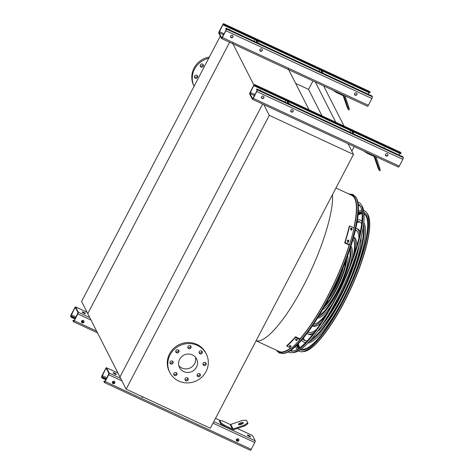 <?xml version="1.0" encoding="UTF-8"?>
<svg xmlns="http://www.w3.org/2000/svg" width="474" height="474" viewBox="0 0 474 474"><rect width="100%" height="100%" fill="white"/><g stroke="black" fill="none" stroke-linecap="round" stroke-linejoin="round"><path stroke-width="0.71" d="M288.239 68.849L309.072 109.838M232.497 42.968L253.904 85.095M312.964 80.941L308.556 89.379L322.006 115.846M308.556 89.379L295.616 83.371M315.358 82.055L335.776 122.239M323.612 85.889L344.035 126.072M351.827 151.159L354.226 146.567M220.286 36.154L81.575 301.476L87.761 313.64L229.635 42.257L87.761 313.64L119.952 376.99L262.643 104.049L119.952 376.99L126.131 389.154L210.355 428.259L353.497 154.453L269.273 115.348L126.131 389.154M349.225 244.868A86.102 21.075 114.9 0 1 327.344 296.872A86.102 21.075 114.9 0 1 300.024 338.827M290.603 347.957A86.102 21.075 114.9 0 1 279.162 351.501L256.084 340.788M335.953 188.012L351.678 195.312A86.102 21.075 114.9 0 1 353.853 227.893M269.273 115.348L263.811 104.588M353.497 154.453L348.034 143.693M195.484 357.224A9.575 9.119 -26.9 0 1 192.083 366.722A9.575 9.119 -26.9 0 1 181.892 368.031A9.575 9.119 -26.9 0 1 178.822 365.691M192.414 354.89A9.575 9.119 -26.9 0 1 196.592 358.895A9.575 9.119 -26.9 0 1 192.183 371.361A9.575 9.119 -26.9 0 1 179.516 367.569A9.575 9.119 -26.9 0 1 181.441 356.886A9.575 9.119 -26.9 0 1 192.414 354.89M199.969 353.835A1.671 1.594 153.1 0 0 202.22 351.619A1.671 1.594 153.1 0 0 200.01 350.956A1.671 1.594 153.1 0 0 199.969 353.835M188.699 348.603A1.671 1.594 153.1 0 0 190.957 346.387A1.671 1.594 153.1 0 0 188.741 345.724A1.671 1.594 153.1 0 0 188.699 348.603M176.612 352.798A1.671 1.594 153.1 0 0 178.864 350.582A1.671 1.594 153.1 0 0 176.654 349.919A1.671 1.594 153.1 0 0 176.612 352.798M170.776 363.955A1.671 1.594 153.1 0 0 173.028 361.739A1.671 1.594 153.1 0 0 170.818 361.075A1.671 1.594 153.1 0 0 170.776 363.955M174.616 375.544A1.671 1.594 153.1 0 0 176.873 373.328A1.671 1.594 153.1 0 0 174.657 372.671A1.671 1.594 153.1 0 0 174.616 375.544M185.879 380.776A1.671 1.594 153.1 0 0 188.137 378.56A1.671 1.594 153.1 0 0 185.921 377.897A1.671 1.594 153.1 0 0 185.879 380.776M197.972 376.581A1.671 1.594 153.1 0 0 200.229 374.365A1.671 1.594 153.1 0 0 198.013 373.708A1.671 1.594 153.1 0 0 197.972 376.581M203.808 365.424A1.671 1.594 153.1 0 0 206.06 363.208A1.671 1.594 153.1 0 0 203.85 362.545A1.671 1.594 153.1 0 0 203.808 365.424M197.374 345.41A20.459 19.475 -26.9 0 1 206.291 353.965A20.459 19.475 -26.9 0 1 196.876 380.598A20.459 19.475 -26.9 0 1 169.816 372.499A20.459 19.475 -26.9 0 1 173.922 349.682A20.459 19.475 -26.9 0 1 197.374 345.41M169.816 372.499L169.301 371.486A20.459 19.475 -26.9 0 1 173.413 348.668A20.459 19.475 -26.9 0 1 196.858 344.397A20.459 19.475 -26.9 0 1 205.775 352.952L206.291 353.965M201.865 351.163A1.671 1.594 -26.9 0 1 199.08 352.579M190.601 345.931A1.671 1.594 -26.9 0 1 187.811 347.347M178.508 350.126A1.671 1.594 -26.9 0 1 175.724 351.542M172.672 361.283A1.671 1.594 -26.9 0 1 169.888 362.699M176.518 372.872A1.671 1.594 -26.9 0 1 173.727 374.288M187.781 378.104A1.671 1.594 -26.9 0 1 184.99 379.52M199.874 373.909A1.671 1.594 -26.9 0 1 197.083 375.325M205.704 362.752A1.671 1.594 -26.9 0 1 202.919 364.168M197.16 75.514A1.671 1.594 -26.9 0 1 194.376 76.93M202.996 64.351A1.671 1.594 -26.9 0 1 200.206 65.767M209.36 57.058A20.459 19.475 153.1 0 0 194.038 68.096A20.459 19.475 153.1 0 0 193.789 85.717L194.079 86.286M208.708 58.296A20.459 19.475 153.1 0 0 194.553 69.109A20.459 19.475 153.1 0 0 194.079 86.28M194.553 76.047A1.671 1.594 153.1 0 0 196.746 78.151A1.671 1.594 153.1 0 0 196.787 75.271A1.671 1.594 153.1 0 0 194.553 76.047M200.389 64.885A1.671 1.594 153.1 0 0 202.582 66.988A1.671 1.594 153.1 0 0 202.623 64.109A1.671 1.594 153.1 0 0 200.389 64.885M255.012 85.433L254.757 85.918L254.289 85.024L253.768 85.61L249.917 93.479L252.595 98.752L256.707 91.387L257.003 90.327L256.564 89.468L256.819 88.982L257.258 89.841A1.487 0.361 114.9 0 1 256.784 91.541L253.229 98.349A1.487 0.361 114.9 0 1 252.393 99.291A1.487 0.361 114.9 0 1 252.34 99.238L249.662 93.965A1.487 0.361 114.9 0 1 250.136 92.264L253.691 85.462A1.487 0.361 114.9 0 1 254.526 84.514A1.487 0.361 114.9 0 1 254.574 84.568L255.012 85.433L401.057 153.238L400.803 153.724L352.555 131.322L353.959 134.083M293.104 110.241A1.304 1.238 -26.9 0 1 290.787 111.42M290.165 104.464A1.304 1.238 153.1 0 0 288.927 103.723M349.931 132.21L350.819 130.516M254.757 85.918L352.555 131.322M263.828 96.649A1.304 1.238 -26.9 0 1 261.512 97.828M260.89 90.872A1.304 1.238 153.1 0 0 259.397 90.178M285.004 102.064L285.893 100.37M400.494 152.314A1.487 0.361 114.9 0 1 400.566 152.32A1.487 0.361 114.9 0 1 400.619 152.373L401.057 153.238M256.819 88.982L402.859 156.781L403.297 157.646A1.487 0.361 114.9 0 1 402.823 159.347L399.268 166.149A1.487 0.361 114.9 0 1 398.433 167.097A1.487 0.361 114.9 0 1 398.385 167.044M387.264 153.736A1.304 1.238 153.1 0 0 385.51 155.46A1.304 1.238 153.1 0 0 387.234 155.97A1.304 1.238 153.1 0 0 387.264 153.736M292.577 109.772A1.304 1.238 153.1 0 0 290.823 111.497A1.304 1.238 153.1 0 0 292.547 112.012A1.304 1.238 153.1 0 0 292.577 109.772M263.301 96.181A1.304 1.238 153.1 0 0 261.547 97.905A1.304 1.238 153.1 0 0 263.271 98.42A1.304 1.238 153.1 0 0 263.301 96.181M387.791 154.204A1.304 1.238 -26.9 0 1 385.475 155.377M384.858 148.427A1.304 1.238 153.1 0 0 383.359 147.734M399.878 153.292L398.99 154.986M286.811 100.802L288.216 103.557M287.629 101.181L289.033 103.936M351.738 130.942L353.142 133.698M367.498 152.729L367.196 153.298L374.697 156.781A0.93 0.883 -26.9 0 1 375.153 157.285L378.827 168.365L379.704 168.063L376.03 156.983A1.86 1.772 153.1 0 0 375.852 156.61M367.196 153.298L363.748 150.993M377.606 165.918L375.977 161.101L377.606 165.918M374.081 156.497L378.134 168.187L379.425 170.717L378.827 168.365M379.704 168.063L380.302 170.415L379.425 170.717M102.301 377.547L102.046 378.033L101.608 377.174A1.487 0.361 114.9 0 1 102.082 375.467L105.637 368.665A1.487 0.361 114.9 0 1 106.472 367.723A1.487 0.361 114.9 0 1 106.52 367.777L109.198 373.044A1.487 0.361 114.9 0 1 108.73 374.744L105.169 381.552A1.487 0.361 114.9 0 1 104.339 382.494A1.487 0.361 114.9 0 1 104.286 382.441L103.847 381.582L104.102 381.096L104.57 381.991L105.092 381.398L108.943 373.53L106.265 368.262L105.714 368.819L101.863 376.688L102.301 377.547L106.17 379.342M115.579 374.353A1.86 0.338 27.6 0 0 114.216 373.577A1.86 0.338 27.6 0 0 113.624 373.328M224.48 426.298L231.976 429.776A1.86 1.772 153.1 0 0 233.386 429.841L244.945 425.83L244.667 424.988L233.101 429A0.93 0.883 -26.9 0 1 232.402 428.97L224.901 425.486L224.48 426.298L220.694 423.762L219.403 421.232L219.829 420.42L221.115 422.956L224.901 425.486M249.253 436.441A1.86 0.338 -152.4 0 1 247.345 435.073A1.86 0.338 -152.4 0 1 249.152 435.636A1.86 0.338 -152.4 0 1 250.645 436.797A1.86 0.338 -152.4 0 1 249.253 436.441M252.441 435.523A1.487 0.361 114.9 0 1 252.512 435.523A1.487 0.361 114.9 0 1 252.565 435.576L255.243 440.85A1.487 0.361 114.9 0 1 254.769 442.55L251.214 449.358A1.487 0.361 114.9 0 1 250.379 450.3A1.487 0.361 114.9 0 1 250.331 450.247M114.986 374.105A1.86 0.338 -152.4 0 1 113.079 372.736A1.86 0.338 -152.4 0 1 114.886 373.299A1.86 0.338 -152.4 0 1 116.379 374.46A1.86 0.338 -152.4 0 1 114.986 374.105M249.845 436.69A1.86 0.338 27.6 0 0 248.483 435.914A1.86 0.338 27.6 0 0 247.89 435.671M143.207 397.082A1.304 1.238 -26.9 0 1 141.714 396.566M112.379 382.228L114.447 383.188M114.755 381.795A1.304 1.238 -26.9 0 1 112.439 382.974M104.102 381.096L105.027 381.523M113.043 383.596A1.304 1.238 153.1 0 0 114.797 381.872A1.304 1.238 153.1 0 0 113.073 381.357A1.304 1.238 153.1 0 0 113.043 383.596M141.649 396.359A1.304 1.238 153.1 0 0 143.421 397.182M237.006 441.152A1.304 1.238 153.1 0 0 238.76 439.428A1.304 1.238 153.1 0 0 237.041 438.912A1.304 1.238 153.1 0 0 237.006 441.152M102.046 378.033L105.915 379.828M112.391 382.838L113.855 383.513M141.667 396.43L143.13 397.105M236.354 440.393L237.818 441.069M236.342 439.783L238.41 440.737M238.718 439.351A1.304 1.238 -26.9 0 1 236.402 440.53M220.694 423.762L221.115 422.956M243.055 423.365A2.601 0.788 -18.3 0 0 238.967 424.722M244.667 424.988L247.659 422.761L247.938 423.602L244.945 425.83M247.659 422.761L246.373 420.225L242.344 420.432L230.785 424.437A0.93 0.883 -26.9 0 1 230.086 424.408L222.584 420.924L219.829 420.42M238.416 424.473A2.601 0.788 -18.3 0 0 241.177 424.354A2.601 0.788 -18.3 0 0 243.346 422.802A2.601 0.788 -18.3 0 0 240.626 422.873A2.601 0.788 -18.3 0 0 238.398 424.443A2.601 0.788 -18.3 0 0 238.416 424.473M71.396 316.733L71.141 317.219L70.703 316.354A1.487 0.361 114.9 0 1 71.177 314.653L74.732 307.851A1.487 0.361 114.9 0 1 75.567 306.903A1.487 0.361 114.9 0 1 75.615 306.956L78.293 312.23A1.487 0.361 114.9 0 1 77.825 313.93L74.264 320.732A1.487 0.361 114.9 0 1 73.434 321.68A1.487 0.361 114.9 0 1 73.381 321.627L72.943 320.762L73.197 320.276L73.666 321.171L74.187 320.584L78.038 312.716L75.36 307.442L74.809 307.999L70.958 315.868L71.396 316.733L75.265 318.528M84.674 313.533A1.86 0.338 27.6 0 0 83.311 312.763A1.86 0.338 27.6 0 0 82.719 312.514M84.082 313.29A1.86 0.338 -152.4 0 1 82.174 311.922A1.86 0.338 -152.4 0 1 83.981 312.479A1.86 0.338 -152.4 0 1 85.474 313.646A1.86 0.338 -152.4 0 1 84.082 313.29M81.475 321.413L83.543 322.367M83.851 320.981A1.304 1.238 -26.9 0 1 81.534 322.16M73.197 320.276L74.122 320.708M82.138 322.782A1.304 1.238 153.1 0 0 83.892 321.058A1.304 1.238 153.1 0 0 82.168 320.543A1.304 1.238 153.1 0 0 82.138 322.782M71.141 317.219L75.01 319.014M81.487 322.018L82.95 322.699M224.107 24.612L223.852 25.098L223.384 24.204L222.863 24.796L219.012 32.665L221.725 37.967L225.802 30.573L226.098 29.512L225.66 28.647L225.914 28.162L226.347 29.027A1.487 0.361 114.9 0 1 225.879 30.727L222.324 37.529A1.487 0.361 114.9 0 1 221.488 38.477A1.487 0.361 114.9 0 1 221.435 38.424L218.757 33.15A1.487 0.361 114.9 0 1 219.231 31.45L222.786 24.642A1.487 0.361 114.9 0 1 223.621 23.7A1.487 0.361 114.9 0 1 223.669 23.753L224.107 24.612L370.153 92.418L369.898 92.904L321.65 70.508L323.055 73.263M262.199 49.426A1.304 1.238 -26.9 0 1 259.882 50.6M259.26 43.644A1.304 1.238 153.1 0 0 258.022 42.909M319.026 71.39L319.914 69.696M223.852 25.098L321.65 70.508M232.924 35.834A1.304 1.238 -26.9 0 1 230.607 37.008M229.985 30.052A1.304 1.238 153.1 0 0 228.492 29.358M254.1 41.25L254.988 39.555M369.59 91.5A1.487 0.361 114.9 0 1 369.661 91.506A1.487 0.361 114.9 0 1 369.714 91.559L370.153 92.418M225.914 28.162L371.954 95.967L372.392 96.826A1.487 0.361 114.9 0 1 371.918 98.533L368.363 105.335A1.487 0.361 114.9 0 1 367.528 106.277A1.487 0.361 114.9 0 1 367.48 106.223M356.359 92.916A1.304 1.238 153.1 0 0 354.605 94.64A1.304 1.238 153.1 0 0 356.329 95.156A1.304 1.238 153.1 0 0 356.359 92.916M261.672 48.952A1.304 1.238 153.1 0 0 259.918 50.677A1.304 1.238 153.1 0 0 261.636 51.192A1.304 1.238 153.1 0 0 261.672 48.952M232.396 35.36A1.304 1.238 153.1 0 0 230.642 37.085A1.304 1.238 153.1 0 0 232.367 37.6A1.304 1.238 153.1 0 0 232.396 35.36M356.886 93.384A1.304 1.238 -26.9 0 1 354.57 94.563M353.948 87.607A1.304 1.238 153.1 0 0 352.455 86.914M368.973 92.477L368.085 94.172M255.907 39.982L257.311 42.743M256.724 40.361L258.129 43.122M320.833 70.128L322.237 72.883M336.593 91.915L336.291 92.483L343.792 95.967A0.93 0.883 -26.9 0 1 344.248 96.471L347.916 107.551L348.799 107.248L345.125 96.163A1.86 1.772 153.1 0 0 344.948 95.795L345.025 95.932M336.291 92.483L332.843 90.173M346.701 105.104L345.072 100.287L346.701 105.104M343.176 95.677L347.229 107.367L348.52 109.903L347.916 107.551M348.799 107.248L349.397 109.601L348.52 109.903M348.751 193.955L352.875 194.399L356.021 197.397A86.92 21.277 114.9 0 1 329.092 297.856A86.92 21.277 114.9 0 1 283.553 353.48L279.257 353.017L276.235 350.144M300.042 338.892A86.256 21.111 -65.1 0 0 327.362 296.914A86.256 21.111 -65.1 0 0 349.291 244.803M353.9 227.917A86.256 21.111 -65.1 0 0 354.09 197.22A86.256 21.111 -65.1 0 0 350.535 194.784M278.019 350.973A86.256 21.111 -65.1 0 0 282.172 352.111A86.256 21.111 -65.1 0 0 290.686 347.999M283.227 351.945A85.213 20.856 114.9 0 1 282.759 351.904M354.309 197.8A85.213 20.856 114.9 0 1 354.641 198.132M302.75 338.768A65.388 16.003 -65.1 0 0 304.646 340.498A65.388 16.003 -65.1 0 0 307.33 340.812M311.483 339.094A65.388 16.003 -65.1 0 0 341.239 299.011A65.388 16.003 -65.1 0 0 363.054 228.012M361.686 223.734A65.388 16.003 -65.1 0 0 359.713 221.885A65.388 16.003 -65.1 0 0 357.171 221.554M301.683 340.018A67.243 16.46 -65.1 0 0 303.864 342.181A67.243 16.46 -65.1 0 0 305.641 342.578M309.22 341.659A67.243 16.46 -65.1 0 0 341.493 299.515A67.243 16.46 -65.1 0 0 363.558 224.629M361.946 221.305A67.243 16.46 -65.1 0 0 360.501 220.197A67.243 16.46 -65.1 0 0 357.437 219.93M305.327 340.741A65.388 16.003 114.9 0 1 303.378 338.021M357.005 222.513A65.388 16.003 114.9 0 1 360.341 222.247M363.795 222.644A67.243 16.46 114.9 0 1 342.803 300.125A67.243 16.46 114.9 0 1 307.857 343.123M305.351 342.868A67.243 16.46 114.9 0 1 305.173 342.791L303.864 342.181M360.501 220.197L361.804 220.807A67.243 16.46 114.9 0 1 361.982 220.896M308.124 331.954A56.199 13.758 -65.1 0 0 308.515 332.161A56.199 13.758 -65.1 0 0 316.531 329.424M325.01 320.388A56.199 13.758 -65.1 0 0 339.965 296.505A56.199 13.758 -65.1 0 0 357.497 250.42M358.925 238.108A56.199 13.758 -65.1 0 0 355.85 230.216A56.199 13.758 -65.1 0 0 355.435 230.056M307.028 333.418A58.059 14.214 -65.1 0 0 307.733 333.85A58.059 14.214 -65.1 0 0 314.529 332.132M321.816 325.288A58.059 14.214 -65.1 0 0 340.219 297.014A58.059 14.214 -65.1 0 0 359.179 244.815M359.701 234.831A58.059 14.214 -65.1 0 0 356.632 228.533A58.059 14.214 -65.1 0 0 355.844 228.272M309.202 332.398A56.199 13.758 114.9 0 1 308.402 331.581M355.328 230.506A56.199 13.758 114.9 0 1 356.466 230.589M361.123 237.433A58.059 14.214 114.9 0 1 341.529 297.619A58.059 14.214 114.9 0 1 317.432 331.539M312.799 334.371A58.059 14.214 114.9 0 1 309.042 334.46L307.733 333.85M356.632 228.533L357.935 229.138A58.059 14.214 114.9 0 1 360.299 232.064M313.646 324.103A47.015 11.506 -65.1 0 0 328.417 310.985M352.508 259.088A47.015 11.506 -65.1 0 0 353 239.34M312.52 325.774A48.869 11.963 -65.1 0 0 325.579 315.743M354.315 253.851A48.869 11.963 -65.1 0 0 353.551 237.397M354.434 259.551A48.869 11.963 114.9 0 1 340.255 295.118A48.869 11.963 114.9 0 1 330.011 312.153M321.283 322.533A48.869 11.963 114.9 0 1 312.911 326.124L312.431 325.905M353.592 237.249L354.072 237.474A48.869 11.963 114.9 0 1 356.726 246.184M319.34 315.174A37.825 9.261 -65.1 0 0 337.417 291.498A37.825 9.261 -65.1 0 0 349.853 249.448M318.167 317.076A39.686 9.717 -65.1 0 0 337.678 292.008A39.686 9.717 -65.1 0 0 350.553 247.327M332.422 303.858A39.686 9.717 114.9 0 1 317.586 318.013M350.89 246.284A39.686 9.717 114.9 0 1 349.652 266.749M325.407 304.699A28.641 7.009 -65.1 0 0 336.149 288.998A28.641 7.009 -65.1 0 0 345.771 260.842M324.121 307.004A30.496 7.466 -65.1 0 0 336.404 289.501A30.496 7.466 -65.1 0 0 346.701 258.377M347.632 255.836A30.496 7.466 114.9 0 1 337.713 290.112A30.496 7.466 114.9 0 1 322.782 309.356M331.527 293.104A21.2 5.19 -65.1 0 0 335.118 286.966A21.2 5.19 -65.1 0 0 340.859 273M328.577 298.839A24.411 5.978 -65.1 0 0 335.562 287.842A24.411 5.978 -65.1 0 0 343.336 267.046M329.317 300.125A24.411 5.978 114.9 0 1 326.325 303.034M345.09 262.62A24.411 5.978 114.9 0 1 344.794 266.785M348.823 240.976L348.431 241.373A87.032 21.306 -65.1 0 1 348.147 242.297L348.532 241.918C347.845 242.528 347.412 242.327 347.229 241.313A87.963 21.531 -65.1 0 0 347.519 240.371C348.194 239.767 348.633 239.968 348.823 240.976A87.963 21.531 114.9 0 1 348.532 241.918L348.396 242.149M351.584 230.174L351.909 229.849C351.287 230.388 350.849 230.186 350.6 229.238A87.963 21.531 -65.1 0 0 350.813 228.379C351.424 227.84 351.862 228.047 352.117 228.983A87.963 21.531 114.9 0 1 351.909 229.849L351.791 230.056M349.616 225.932A87.963 21.531 114.9 0 1 345.036 242.475L344.639 242.872A87.032 21.306 -65.1 0 0 349.225 226.329L349.616 225.932L354.114 228.018A87.963 21.531 114.9 0 1 349.534 244.56L345.036 242.475M349.534 244.56L349.137 244.957L344.639 242.872M348.431 241.373C348.242 240.359 347.809 240.158 347.122 240.762M351.53 230.186A87.032 21.306 -65.1 0 0 351.726 229.38C351.465 228.438 351.033 228.237 350.416 228.77M291.054 346.275L290.995 346.37A87.963 21.531 114.9 0 1 290.544 346.767L289.235 346.156A87.963 21.531 -65.1 0 0 289.685 345.759L291.048 346.168M297.328 339.87L297.263 339.994A87.963 21.531 114.9 0 1 296.771 340.545L295.462 339.935A87.963 21.531 -65.1 0 0 295.954 339.384L297.334 339.734M295.349 337.512A87.963 21.531 114.9 0 1 286.758 346.174L286.966 345.416A87.032 21.306 -65.1 0 0 295.557 336.759L295.349 337.512L299.846 339.603A87.963 21.531 114.9 0 1 291.255 348.26L286.758 346.174M289.448 345.404L290.758 346.008A87.032 21.306 -65.1 0 0 290.852 345.925M295.675 339.183L296.979 339.787A87.032 21.306 -65.1 0 0 297.222 339.52M299.846 339.603L300.054 338.845L295.557 336.759M289.952 350.879A81.013 19.831 -65.1 0 0 292.411 351.145A81.013 19.831 -65.1 0 0 341.624 285.573A81.013 19.831 -65.1 0 0 359.956 205.669A81.013 19.831 -65.1 0 0 358.166 203.962M293.465 350.973A79.97 19.576 114.9 0 1 290.989 350.179M358.297 205.201A79.97 19.576 114.9 0 1 360.501 206.587M288.198 351.915A82.719 20.246 -65.1 0 0 291.753 352.703A82.719 20.246 -65.1 0 0 342.003 285.751A82.719 20.246 -65.1 0 0 360.72 204.164A82.719 20.246 -65.1 0 0 357.823 201.954M360.72 204.164L361.887 205.84A81.676 19.991 114.9 0 1 336.581 300.243A81.676 19.991 114.9 0 1 293.791 352.508L291.753 352.703M297.002 345.031A75.562 18.498 -65.1 0 0 298.738 348.485M300.338 349.711A75.562 18.498 -65.1 0 0 302.856 350.156M365.94 214.284A75.562 18.498 -65.1 0 0 363.973 212.642M362.006 212.216A75.562 18.498 -65.1 0 0 358.243 213.116M296.665 345.356A75.769 18.545 -65.1 0 0 298.454 348.668M300.137 349.848A75.769 18.545 -65.1 0 0 302.649 350.173A75.769 18.545 -65.1 0 0 348.674 288.85A75.769 18.545 -65.1 0 0 365.821 214.118A75.769 18.545 -65.1 0 0 363.949 212.405M361.964 211.884A75.769 18.545 -65.1 0 0 358.279 212.654M297.548 344.485A74.572 18.255 -65.1 0 0 299.503 347.952M301.298 349.03A74.572 18.255 -65.1 0 0 327.131 327.143M364.026 247.677A74.572 18.255 -65.1 0 0 364.073 213.821M362.095 213.146A74.572 18.255 -65.1 0 0 358.184 213.887M295.717 346.263A77.475 18.966 -65.1 0 0 297.127 349.48M298.472 350.873A77.475 18.966 -65.1 0 0 301.991 351.732A77.475 18.966 -65.1 0 0 349.054 289.027A77.475 18.966 -65.1 0 0 366.586 212.607A77.475 18.966 -65.1 0 0 363.659 210.474M361.727 210.343A77.475 18.966 -65.1 0 0 358.362 211.345M332.446 194.719C333.933 212.275 321.254 252.127 303.467 285.786C285.863 319.82 265.15 343.857 256.12 340.723M249.917 93.479L254.502 95.606M290.722 111.224L292.262 111.941M287.736 101.383L350.748 130.64M250.213 92.418L255.006 94.64M261.452 97.632L262.987 98.349M253.768 85.61L285.822 100.494M254.574 84.568L400.619 152.373M253.229 98.349L399.268 166.149M256.784 91.541L402.823 159.347M257.258 89.841L403.297 157.646M385.415 155.188L386.956 155.905M352.662 131.523L399.813 153.416M109.198 373.044L120.645 378.359M213.827 421.623L255.243 440.85M106.52 367.777L117.967 373.091M215.522 418.382L219.966 420.444M237.284 428.484L252.565 435.576M101.863 376.688L106.443 378.815M112.652 381.694L114.773 382.678M102.159 375.621L106.952 377.849M105.714 368.819L106.81 369.323M105.169 381.552L251.214 449.358M108.73 374.744L121.925 380.871M213.016 423.169L254.769 442.55M236.615 439.25L238.736 440.233M233.101 429L230.785 424.437M232.402 428.97L230.086 424.408M78.293 312.23L89.74 317.544M75.615 306.956L87.062 312.271M70.958 315.868L75.538 317.995M81.747 320.88L83.868 321.864M71.254 314.807L76.047 317.029M74.809 307.999L75.905 308.509M74.264 320.732L96.643 331.125M77.825 313.93L91.02 320.057M219.012 32.665L223.598 34.792M259.817 50.41L261.358 51.127M256.831 40.563L319.843 69.82M219.308 31.598L224.101 33.826M230.548 36.818L232.082 37.535M222.863 24.796L254.917 39.68M223.669 23.753L369.714 91.559M222.324 37.529L368.363 105.335M225.879 30.727L371.918 98.533M226.347 29.027L372.392 96.826M354.511 94.373L356.051 95.09M321.757 70.709L368.908 92.602M355.547 196.716A87.34 21.377 114.9 0 1 328.488 297.66A87.34 21.377 114.9 0 1 282.729 353.557M299.941 339.248A86.689 21.217 -65.1 0 0 327.421 297.032A86.689 21.217 -65.1 0 0 349.474 244.62M354.031 227.976A86.689 21.217 -65.1 0 0 349.439 194.275M276.917 350.464A86.689 21.217 -65.1 0 0 290.912 348.1M352.117 228.983L351.726 229.38M296.771 340.545L296.979 339.787M290.544 346.767L290.758 346.008M367.516 213.946C370.769 219.201 370.472 229.606 366.621 245.153C362.669 260.688 356.377 277.367 347.744 295.178C332.576 326.361 313.747 350.997 303.615 351.578A76.646 18.759 -65.1 0 0 343.769 302.531A76.646 18.759 -65.1 0 0 367.516 213.946L366.586 212.607M369.625 222.656A75.994 18.605 114.9 0 1 350.363 289.632A75.994 18.605 114.9 0 1 311.631 347.566M358.125 214.515A74.572 18.255 114.9 0 1 362.112 213.424M299.728 347.792A74.572 18.255 114.9 0 1 297.992 344.035M254.526 84.514L400.566 152.32M252.393 99.291L398.433 167.097M104.339 382.494L250.379 450.3M106.472 367.723L117.949 373.05M215.534 418.358L220.072 420.462M237.326 428.472L252.512 435.523M73.434 321.68L97.526 332.866M75.567 306.903L87.044 312.236M223.621 23.7L369.661 91.506M221.488 38.477L367.528 106.277M303.615 351.578L301.991 351.732M298.211 343.81L299.787 347.744M362.118 213.496L358.095 214.829"/></g></svg>
